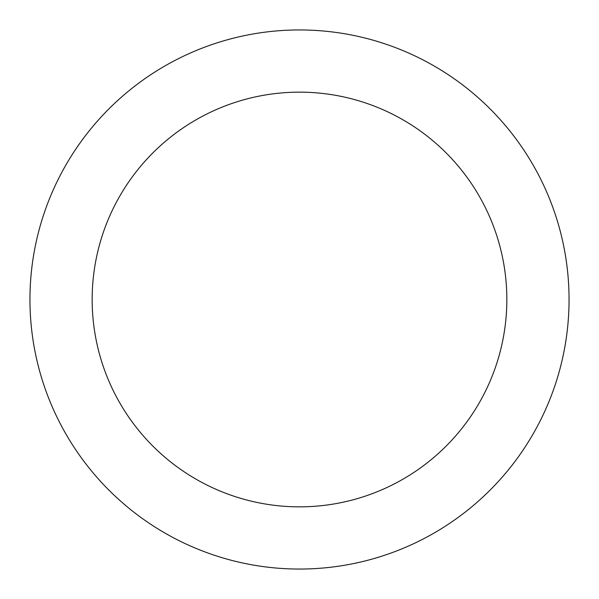 <?xml version="1.0" encoding="UTF-8"?>
<svg xmlns="http://www.w3.org/2000/svg" width="599" height="599" viewBox="0 0 599 599"><rect width="100%" height="100%" fill="white"/><g stroke="black" fill="none" stroke-linecap="round" stroke-linejoin="round"><path stroke-width="0.9" d="M506.844 299.5A207.344 207.344 0 0 0 299.5 92.156A207.344 207.344 0 0 0 92.156 299.5A207.344 207.344 0 0 0 299.5 506.844A207.344 207.344 0 0 0 506.844 299.5M569.05 299.5A269.55 269.55 0 0 0 299.5 29.95A269.55 269.55 0 0 0 29.95 299.5A269.55 269.55 0 0 0 299.5 569.05A269.55 269.55 0 0 0 569.05 299.5"/></g></svg>
